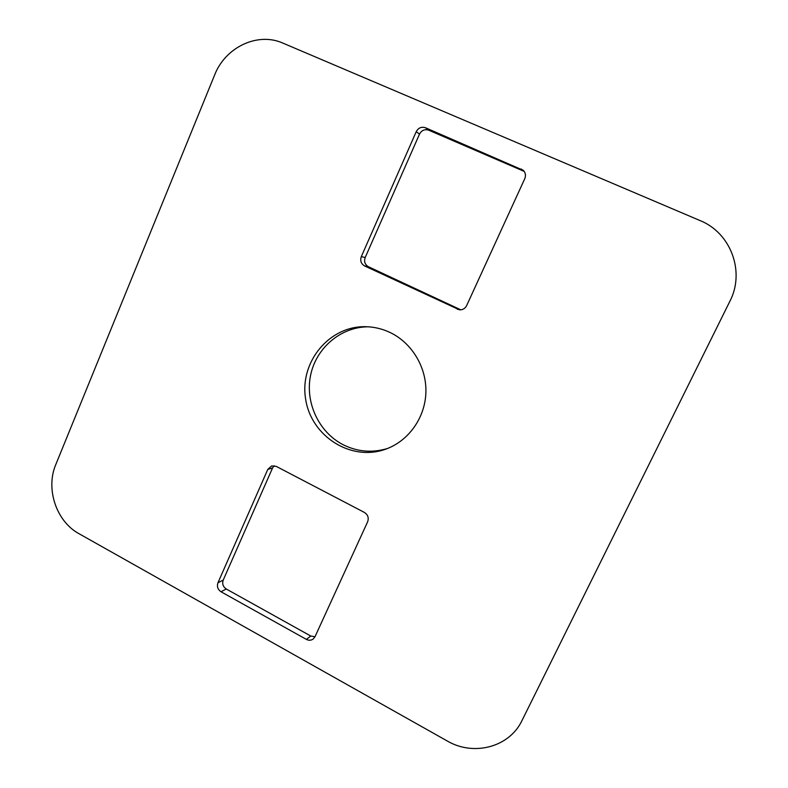 <?xml version="1.0" encoding="UTF-8"?>
<svg xmlns="http://www.w3.org/2000/svg" width="788" height="788" viewBox="0 0 788 788"><rect width="100%" height="100%" fill="white"/><g stroke="black" fill="none" stroke-linecap="round" stroke-linejoin="round"><path stroke-width="1.18" d="M361.318 256.612C359.958 260.7 361.062 263.803 364.598 265.93L459.384 309.822C462.654 309.999 465.068 308.61 466.624 305.646L524.778 178.669C526.039 175.478 525.537 172.69 523.262 170.297L425.481 127.745C421.462 126.504 418.379 127.823 416.212 131.714L361.318 256.612L365.189 257.528L419.521 134.098C421.659 130.256 424.712 128.946 428.692 130.178L524.217 171.41M365.189 257.528C363.849 261.567 364.942 264.63 368.439 266.738L460.813 309.832M368.242 326.803C340.79 326.862 316.165 347.912 310.6 375.236C304.897 402.54 318.835 432.376 343.322 444.816C357.594 451.849 372.33 453.08 387.519 448.48M274.185 465.738L272.569 467.954L223.221 580.076C222.009 583.78 223.024 586.755 226.254 588.991L310.767 636.024L314.983 636.763L367.651 521.764C368.991 517.844 367.907 514.722 364.391 512.427L276.273 466.397L271.643 465.935L267.772 469.431L217.961 582.765L223.221 580.076M699.971 220.532L282.912 43.123C257.627 31.737 225.289 47.26 214.641 74.958L55.83 464.457C45.379 488.777 56.293 521.489 79.076 533.742L447.151 740.937C473.549 756.559 509.432 747.251 521.971 720.577L729.836 301.361C745.359 271.781 730.86 232.824 699.971 220.532M390.168 332.536C412.183 343.056 426.899 367.809 425.875 393.015C424.88 418.231 408.322 441.113 385.736 449.16C351.093 461.886 311.083 436.256 305.636 399.092C299.322 362.066 329.463 325.316 366.331 326.715C374.615 326.981 382.564 328.921 390.168 332.536M314.993 636.734L313.22 638.999C311.112 640.496 308.827 640.634 306.384 639.393L310.767 636.024M217.961 582.765C216.739 586.508 217.764 589.513 221.034 591.778L306.384 639.393M267.772 469.431L272.569 467.954M221.034 591.778L226.254 588.991M416.212 131.714L419.521 134.098M364.598 265.93L368.439 266.738M457.227 309.211L460.064 309.536M521.282 169.006L523.409 170.996M425.481 127.745L428.692 130.178"/></g></svg>
